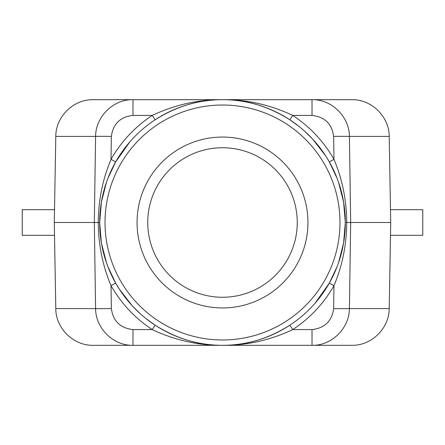 <?xml version="1.0" encoding="UTF-8"?>
<svg xmlns="http://www.w3.org/2000/svg" width="445" height="445" viewBox="0 0 445 445"><rect width="100%" height="100%" fill="white"/><g stroke="black" fill="none" stroke-linecap="round" stroke-linejoin="round"><path stroke-width="0.67" d="M390.71 222.5L389.208 308.591L349.414 308.591A16.02 0.278 -179.2 0 1 333.639 308.591C331.914 321.156 324.711 328.149 312.017 329.578L312.017 345.32C331.647 345.815 349.364 328.332 349.414 308.591L350.671 222.5L390.71 222.5L389.208 136.409L349.414 136.409A16.02 0.278 179.2 0 0 333.639 136.409C331.914 123.843 324.711 116.851 312.017 115.422L312.017 99.68L222.5 99.68C245.673 99.452 268.124 106.155 289.851 119.794L299.007 126.419M333.639 308.591L333.973 285.64C342.366 265.709 346.616 244.661 346.722 222.5L350.671 222.5L349.414 136.409C349.364 116.668 331.647 99.185 312.017 99.68L351.834 99.68C371.575 99.279 389.264 116.662 389.208 136.409M304.753 131.292L312.791 139.24L325.701 155.906L329.328 161.902L337.143 178.434M338.478 182.077L343.59 201.963L345.32 222.5L346.722 222.5C346.616 200.333 342.366 179.291 333.973 159.36L329.328 161.902M111.361 136.409L111.028 159.36C121.263 141.454 134.991 126.808 152.223 115.422L155.149 119.794C176.876 106.155 199.327 99.452 222.5 99.68L132.983 99.68C113.353 99.185 95.636 116.668 95.586 136.409A16.02 0.278 0.8 0 1 111.361 136.409C113.086 123.843 120.289 116.851 132.983 115.422L132.983 99.68L93.166 99.68C73.425 99.279 55.736 116.662 55.792 136.409L95.586 136.409L94.329 222.5L54.29 222.5L55.792 136.409M54.29 222.5L55.792 308.591C55.736 328.338 73.425 345.721 93.166 345.32L222.5 345.32C199.327 345.548 176.876 338.845 155.149 325.206L152.223 329.578C135.007 318.214 121.279 303.568 111.028 285.64C102.634 265.709 98.384 244.667 98.278 222.5C98.384 200.339 102.634 179.291 111.028 159.36L115.672 161.902L129.862 141.86M115.672 161.902L107.857 178.434M106.522 182.077L101.41 201.963L99.68 222.5A122.82 122.82 0 0 1 222.5 99.68C246.68 99.502 270.109 104.747 292.777 115.422L289.851 119.794M54.513 235.316L22.25 235.316L22.25 209.684L54.513 209.684M312.017 329.578L292.777 329.578C310.009 318.192 323.738 303.546 333.973 285.64L329.328 283.098L337.143 266.566M338.478 262.923L343.59 243.037L345.32 222.5A122.82 122.82 0 0 1 222.5 345.32L351.834 345.32C371.575 345.721 389.264 328.338 389.208 308.591M55.792 308.591L95.586 308.591A16.02 0.278 -0.8 0 0 111.361 308.591C113.086 321.156 120.289 328.149 132.983 329.578L132.983 345.32C113.353 345.815 95.636 328.332 95.586 308.591L94.329 222.5L99.68 222.5A122.82 122.82 0 0 1 222.5 99.68A122.82 122.82 0 0 1 345.32 222.5A122.82 122.82 0 0 0 222.5 99.68C198.32 99.502 174.891 104.747 152.223 115.422L132.983 115.422M147.74 222.5A74.76 74.76 0 0 0 222.5 297.26A74.76 74.76 0 0 0 297.26 222.5A74.76 74.76 0 0 0 222.5 147.74A74.76 74.76 0 0 0 147.74 222.5M172.438 345.32L172.921 345.32M390.488 235.316L422.75 235.316L422.75 209.684L390.488 209.684M111.361 308.591L111.028 285.64L115.672 283.098L107.857 266.566M155.149 325.206L145.993 318.581M140.247 313.708L132.21 305.76L119.299 289.094L115.672 283.098M106.522 262.923L101.41 243.037L99.68 222.5A122.82 122.82 0 0 0 222.5 345.32C198.32 345.498 174.891 340.253 152.223 329.578L132.983 329.578M222.5 345.32C246.68 345.498 270.109 340.253 292.777 329.578L289.851 325.206C268.124 338.845 245.673 345.548 222.5 345.32A122.82 122.82 0 0 1 99.68 222.5M329.328 283.098L315.138 303.14M137.06 222.5A85.44 85.44 0 0 0 222.5 307.94A85.44 85.44 0 0 0 307.94 222.5A85.44 85.44 0 0 0 222.5 137.06A85.44 85.44 0 0 0 137.06 222.5M312.017 115.422L292.777 115.422C309.993 126.786 323.721 141.432 333.973 159.36L333.639 136.409M222.5 105.02A117.48 117.48 0 0 1 339.98 222.5A117.48 117.48 0 0 1 222.5 339.98A117.48 117.48 0 0 1 105.02 222.5A117.48 117.48 0 0 1 222.5 105.02"/></g></svg>
